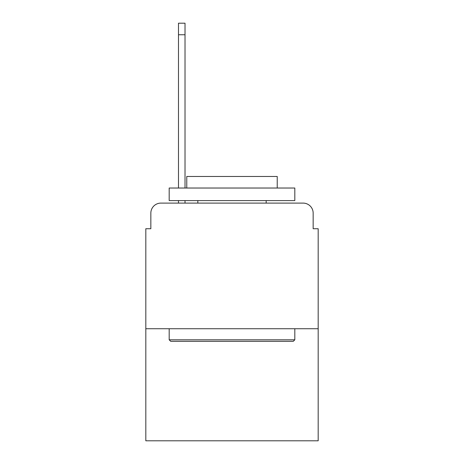 <?xml version="1.0" encoding="UTF-8"?>
<svg xmlns="http://www.w3.org/2000/svg" width="464" height="464" viewBox="0 0 464 464"><rect width="100%" height="100%" fill="white"/><g stroke="black" fill="none" stroke-linecap="round" stroke-linejoin="round"><path stroke-width="0.7" d="M150.841 213.156L150.841 228.735L150.841 213.156A10.051 10.051 0 0 1 160.892 203.104L178.483 203.104L178.483 200.593M318.182 328.738L145.818 328.738L145.818 440.8L318.182 440.8L318.182 228.735L313.159 228.735L313.159 213.156A10.051 10.051 0 0 0 303.108 203.104L160.892 203.104M145.818 328.738L145.818 228.735L150.841 228.735M185.014 200.593L185.014 203.104L192.804 203.104M271.196 203.104L303.108 203.104M313.159 228.735L313.159 213.156M293.306 341.301L170.694 341.301L169.186 339.793L294.814 339.793L293.306 341.301M169.186 188.03L294.814 188.03L294.814 200.593L169.186 200.593L169.186 188.03M277.228 188.03L277.228 176.471L186.772 176.471L186.772 188.03M169.186 328.738L169.186 339.793M294.814 328.738L294.814 339.793M197.826 200.593L197.826 203.104M266.174 200.593L266.174 203.104M178.483 188.03L178.483 23.2L185.014 23.2L185.014 188.03M178.483 34.759L185.014 34.759"/></g></svg>
